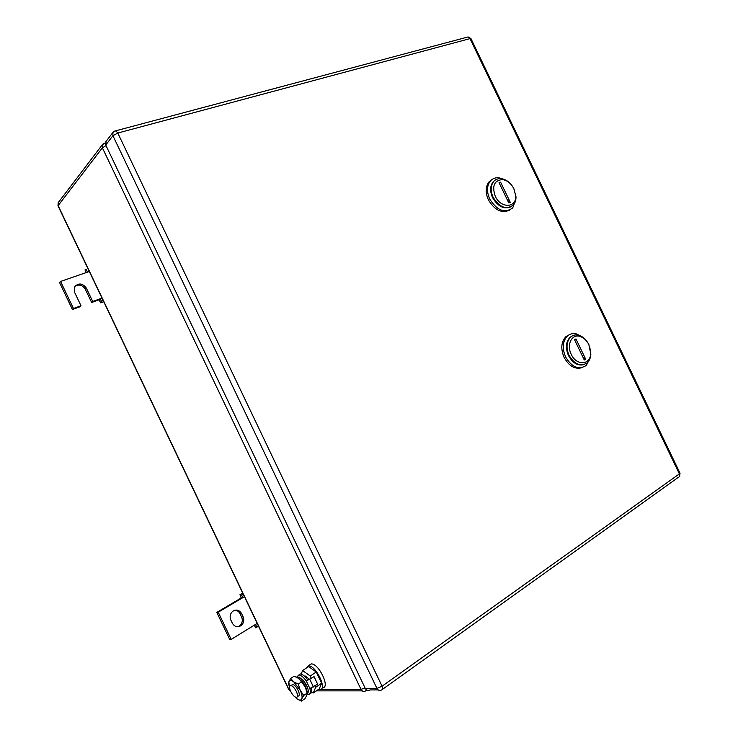 <?xml version="1.0" encoding="UTF-8"?>
<svg xmlns="http://www.w3.org/2000/svg" width="738" height="738" viewBox="0 0 738 738"><rect width="100%" height="100%" fill="white"/><g stroke="black" fill="none" stroke-linecap="round" stroke-linejoin="round"><path stroke-width="1.11" d="M241.049 597.642L239.951 594.727L241.704 595.132L242.673 597.725L241.049 597.642M242.719 593.094L239.951 594.727M254.232 625.224L255.745 627.835L256.907 627.014L255.44 624.486L257.184 623.416M258.484 626.147L255.745 627.835M243.254 594.219L241.704 595.132M244.435 596.682L218.227 612.199L231.197 639.385L255.44 624.486M258.448 626.064L256.907 627.014M231.197 639.385L229.739 639.523L216.806 612.402L218.227 612.199M241.206 597.974L216.806 612.402M241.261 625.455C243.789 623.038 244.398 620.141 243.088 616.784L241.547 613.555C239.177 609.809 236.188 609.09 232.571 611.415C230.118 613.822 229.536 616.691 230.828 620.003L232.378 623.25C234.721 626.968 237.682 627.697 241.261 625.455L237.544 626.774M243.088 616.784L241.612 616.977C242.922 620.335 242.313 623.213 239.795 625.63M241.612 616.977L240.081 613.758C238.891 611.488 237.119 610.317 234.749 610.243M86.069 272.636L85.018 269.887L86.364 269.453L87.398 272.174L60.562 281.446L73.449 308.493L80.995 305.744L74.575 292.285L74.824 286.492C78.855 282.719 82.693 283.254 86.337 288.106L92.72 301.482L100.091 298.798L99.003 299.822L100.728 302.82L101.484 301.169L100.091 298.798L102.01 298.097M86.364 269.453L85.018 269.887M103.735 301.722L100.728 302.82M89.326 271.51L87.398 272.174M103.182 300.541L101.484 301.169M92.72 301.482L91.641 302.506L99.003 299.822M74.972 286.27C79.067 284.029 82.508 284.997 85.285 289.176L91.641 302.506M80.995 305.744L79.944 306.768L72.416 309.508L73.449 308.493M60.562 281.446L59.557 282.534L72.416 309.508M579.717 336.334C583.555 337.441 586.599 340.209 588.85 344.637L590.686 353.354C590.585 365.181 576.424 366.085 571.249 354.351C566.397 344.941 571.692 333.917 579.717 336.334L578.574 335.209C582.863 336.445 586.267 339.535 588.786 344.489L589.053 345.07M589.717 346.759L590.843 354.24C590.603 357.939 589.385 360.808 587.18 362.847C580.594 366.952 574.561 364.461 569.072 355.356C565.926 347.773 566.424 341.694 570.566 337.109C572.808 335.126 575.483 334.489 578.574 335.209M585.695 359.212L575.944 338.926L574.524 339.692L584.293 360.006L585.695 359.212L582.799 356.897M568.491 355.578C572.808 363.262 578.048 366.251 584.21 364.544C578.048 366.251 572.808 363.262 568.491 355.578C564.828 345.873 566.277 339.222 572.808 335.624L569.976 337.349C565.834 341.925 565.336 348.004 568.491 355.578M581.535 336.98L579.182 335.808M569.478 334.609L565.852 336.703C561.129 341.925 560.557 348.853 564.136 357.478C569.219 366.435 575.326 369.784 582.448 367.524M581.599 336.436L576.479 333.945C572.937 333.115 569.874 333.844 567.301 336.122C562.577 341.353 562.005 348.281 565.594 356.924C571.849 367.293 578.74 370.144 586.249 365.467L590.151 358.096M502.421 179.574C507.264 180.349 511.111 183.439 513.943 188.845L515.696 195.764C516.628 208.125 500.751 208.688 495.263 196.243C491.812 185.948 494.202 180.386 502.421 179.574L501.148 178.651C505.484 179.251 509.238 181.769 512.403 186.197M513.805 188.559L516 196.76C516.056 200.201 515.152 202.978 513.27 205.072C506.24 210.016 499.515 207.433 493.113 197.304C490.318 190.838 490.539 185.524 493.777 181.363C495.696 179.297 498.159 178.393 501.148 178.651M510.281 202.341L500.558 182.102L499.054 182.683L508.796 202.941L510.281 202.341L507.523 200.293M492.578 197.636C497.984 206.668 504.165 209.703 511.13 206.732C504.165 209.703 497.984 206.668 492.578 197.636C489.331 189.638 490.226 183.78 495.263 180.054L493.242 181.705C490.004 185.856 489.783 191.17 492.578 197.636M503.98 179.86L501.905 179.196M491.822 179.638L489.165 181.714C485.475 186.456 485.217 192.507 488.399 199.86C494.737 210.376 501.905 213.743 509.893 209.989M503.943 179.297L498.934 177.775C495.512 177.461 492.689 178.504 490.484 180.884C486.794 185.625 486.545 191.677 489.728 199.048C497.034 210.588 504.7 213.54 512.725 207.904L515.853 199.343M378.188 689.91L369.987 689.919C368.068 690.989 366.5 690.482 365.264 688.416L105.737 145.035L112.914 135.7L376.934 688.379C378.188 690.482 379.784 690.989 381.721 689.901C382.893 689.679 383.004 688.453 382.063 686.211L679.384 473.888L470.014 38.625L471.038 38.782M106.171 141.272L105.737 145.035M290.79 685.713L290.901 685.713C294.517 685.667 300.089 697.585 296.289 697.253L296.224 697.244C292.608 697.299 287.036 685.464 290.79 685.713M291.51 685.224L292.645 684.541C296.27 684.495 301.833 696.395 298.032 696.072M304.573 676.248L305.32 676.054L309.388 679.228M311.685 691.801L313.29 692.973L315.633 687.346L314.978 685.962M311.187 678.019L310.237 676.036L302.589 670.547L301.205 674.098M313.29 692.973L319.24 688.895L321.62 683.25L316.251 671.995L310.237 676.036M321.62 683.25L315.633 687.346M316.251 671.995L308.576 666.562L302.589 670.547M305.661 668.499L308.493 665.777C316.261 665.528 327.792 690.307 319.609 689.679L318.392 689.476M308.881 665.335L311.325 663.896C319.12 663.619 330.624 688.351 322.423 687.751M299.204 678.831L305.228 686.912L307.183 693.111L306.787 695.417L304.895 698.729L301.436 701.1L296.87 698.757C299.333 700.519 300.975 700.537 301.805 698.821C302.46 696.875 301.934 694.034 300.218 690.298L293.678 681.783C291.215 680.076 289.591 680.095 288.807 681.857L290.643 678.49L293.835 681.903L298.263 684.089L300.218 690.298L303.705 695.482L301.805 698.821L301.436 701.1M294.37 696.377L296.713 698.637M288.678 685.067L288.807 681.857L289.693 688.637M303.705 695.482L307.183 693.111M298.263 684.089L301.759 681.737L305.228 686.912M290.643 678.49L294.13 676.174L298.687 678.434L301.759 681.737M307.082 694.532L308.115 694.707C310.218 694.523 310.799 692.465 309.868 688.536L317.635 684.144L314.065 676.654L306.288 681.026L314.065 676.654M311.491 688.074C312.192 691.469 311.657 693.342 309.877 693.683M300.172 673.951L300.394 673.951C302.635 674.246 305.098 676.276 307.774 680.021M296.621 677.198L298.899 674.947C301.141 675.242 303.604 677.272 306.288 681.026L309.868 688.536M303.069 680.058L307.377 687.133M296.925 677.355L299.084 677.041L304.139 681.359C308.309 687.678 309.314 691.958 307.156 694.181M307.174 693.047C307.119 689.772 305.661 686.137 302.801 682.143L297.396 677.604M241.547 613.555L240.081 613.758M86.337 288.106L85.285 289.176M289.914 689.513L288.927 689.523L58.117 205.625L102.388 147.831L106.014 145.626M320.689 689.458L361.02 689.384L102.388 147.831L102.388 144.648L103.44 143.606M58.551 202.212L58.173 206.197L288.53 689.144L290.514 691.119M316.381 690.86L362.247 690.869M365.015 687.908L361.02 689.384C362.247 691.441 363.825 691.94 365.734 690.879L366.629 690.012M104.27 143.209L105.359 143.071M114.824 130.986L115.829 130.783L117.785 133.052L470.014 38.625L468.123 36.928L466.776 37.287M113.956 131.41L112.905 132.453L112.914 135.7L117.785 133.052L382.063 686.211L376.934 688.379L365.264 688.416M382.598 689.274L678.416 477.301C679.763 476.822 680.095 475.678 679.384 473.888L679.919 473.021M313.456 687.004L309.868 679.486M105.368 142.969L102.388 144.648L58.154 202.738L57.988 205.847M288.733 689.495L289.481 690.353M590.686 353.354L590.843 354.24M569.976 337.349L570.566 337.109M565.852 336.703L567.301 336.122M577.559 335.006L576.479 333.945M515.696 195.764L516 196.76M493.242 181.705L493.777 181.363M489.165 181.714L490.484 180.884M500.087 178.605L498.934 177.775M105.737 141.844L112.905 132.453L115.829 130.783L468.123 36.928L470.927 38.551L680.03 473.233L679.375 476.711M290.901 685.713L292.645 684.541M304.757 676.423L305.32 676.054M308.493 665.777L311.325 663.896M298.899 674.947L300.394 673.951M299.084 677.041L297.543 677.659"/></g></svg>
